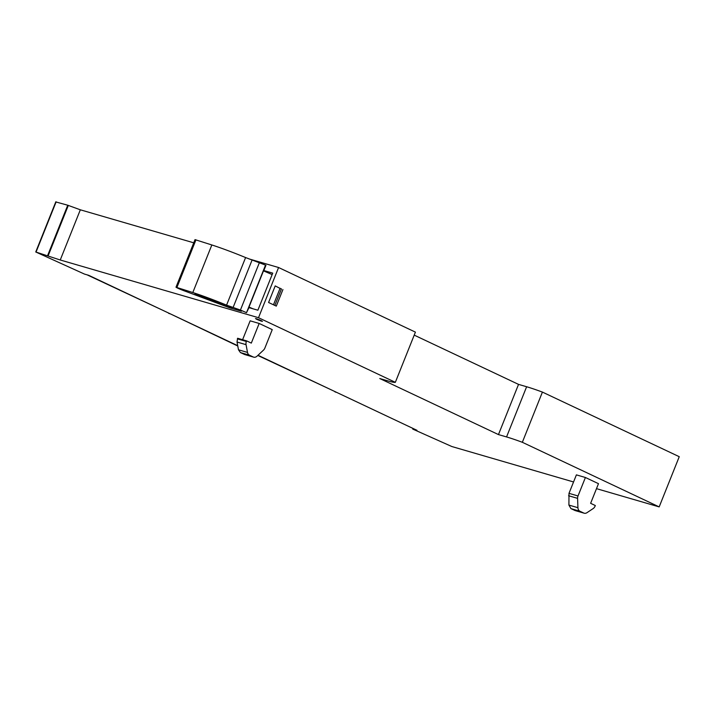 <?xml version="1.0" encoding="UTF-8"?>
<svg xmlns="http://www.w3.org/2000/svg" width="715" height="715" viewBox="0 0 715 715"><rect width="100%" height="100%" fill="white"/><g stroke="black" fill="none" stroke-linecap="round" stroke-linejoin="round"><path stroke-width="1.07" d="M263.844 270.538L272.728 273.121L257.883 310.221L249.008 307.638M193.747 242.814L80.33 209.799L67.746 205.223L56.297 202.068M249.017 258.91L278.582 267.517L258.508 317.71L60.248 259.992L35.75 251.984L84.486 274.086L88.714 275.32L237.711 345.676M258.508 317.71L395.341 382.319L415.415 332.126L278.582 267.517M414.217 335.129L518.536 384.384L526.624 386.744A35.366 2.717 21.8 0 1 542.417 392.088L679.25 456.697L659.176 506.899L522.343 442.29L542.417 392.088M80.33 209.799L60.248 259.992M258.008 355.257L416.961 430.305L412.734 429.08L412.984 428.446M282.925 289.548L276.294 306.127L268.581 302.49L275.212 285.902L281.388 289.092M395.341 382.319A35.366 2.717 21.8 0 1 387.861 380.889L379.772 378.539L498.462 434.586L518.536 384.384M526.624 386.744L506.551 436.937L498.462 434.586M506.551 436.937A35.366 2.717 21.8 0 1 522.343 442.29M412.734 429.08L451.853 446.535L573.546 481.964M596.489 488.649L659.176 506.899M261.654 321.241C256.953 319.542 255.166 318.702 256.292 318.702C260.984 320.392 262.771 321.241 261.654 321.241L262.477 321.375M255.469 318.568L256.292 318.702M242.6 339.714L250.152 320.829L259.17 323.457L272.245 329.633L264.863 348.107A4.719 3.691 -73.8 0 1 263.54 350.073L257.034 356.177A4.719 3.691 -73.8 0 1 253.682 357.151A4.719 3.691 -73.8 0 1 253.253 356.991L249.446 355.194A4.719 3.691 -73.8 0 1 247.506 352.423L246.049 344.657A4.719 3.691 -73.8 0 1 246.389 341.475L246.621 340.885L251.314 343.102L259.17 323.457M578.015 495.969L568.997 493.341L576.388 474.876L585.406 477.495L598.482 483.671L590.626 503.315L595.318 505.532L595.086 506.122A4.719 3.691 -73.8 0 1 593.173 508.562L586.952 512.7A4.719 3.691 -73.8 0 1 584.191 513.209A4.719 3.691 -73.8 0 1 583.762 513.048L579.963 511.252A4.719 3.691 -73.8 0 1 577.926 507.695L577.595 498.364A4.719 3.691 -73.8 0 1 578.015 495.969L585.406 477.495M246.621 340.885L237.603 338.258L237.031 342.029L238.488 349.796L240.428 352.567L244.664 354.524L253.682 357.151M568.997 493.341L568.908 505.076L570.945 508.624L575.173 510.582L584.191 513.209M250.402 308.04L248.963 307.075L263.451 270.842L272.147 274.578M241.402 311.213L229.783 307.825L185.739 291.389A8.249 0.635 21.8 0 1 177.329 287.966L175.988 287.216L195.016 239.632L211.837 244.959A44.795 3.45 21.8 0 1 245.594 257.552L265.953 265.274L263.683 270.94M265.542 265.086L246.514 312.669L249.186 307.182M248.963 307.075L252.949 308.782M263.486 270.86L248.999 307.084M259.456 262.477L240.428 310.051L246.514 312.669M175.988 287.216L192.809 292.533A44.795 3.45 21.8 0 1 226.566 305.135L240.428 310.051M231.472 307.647L230.588 307.236C217.789 301.828 206.17 297.422 195.731 294.017L205.151 297.762A34.159 2.628 21.8 0 1 228.335 306.771L231.821 307.879M195.731 294.017L194.963 293.847M87.069 274.837L163.646 310.694M168.803 313.134L237.773 345.997M170.349 313.867L168.704 313.385M257.802 355.453L329.946 389.219M335.103 391.659L413.091 428.482M336.649 392.383L335.004 391.909M56.136 201.845L36.054 252.038M47.673 255.416L67.746 205.223M68.309 205.411L48.227 255.604M244.235 354.363L253.253 356.991M249.446 355.194L240.428 352.567M238.488 349.796L247.506 352.423M246.049 344.657L237.031 342.029M237.371 338.856L246.389 341.475M574.744 510.421L583.762 513.048M579.963 511.252L570.945 508.624M568.908 505.076L577.926 507.695M577.595 498.364L568.577 495.736M280.11 288.217L273.47 304.796M176.927 287.412L195.955 239.838M211.837 244.959L192.809 292.533M226.566 305.135L245.594 257.552M233.063 307.584L252.091 260.01M205.33 297.306L205.151 297.762M55.824 201.791L35.75 251.984M274.846 305.448L281.478 288.86M265.015 271.512L265.238 270.94"/></g></svg>
